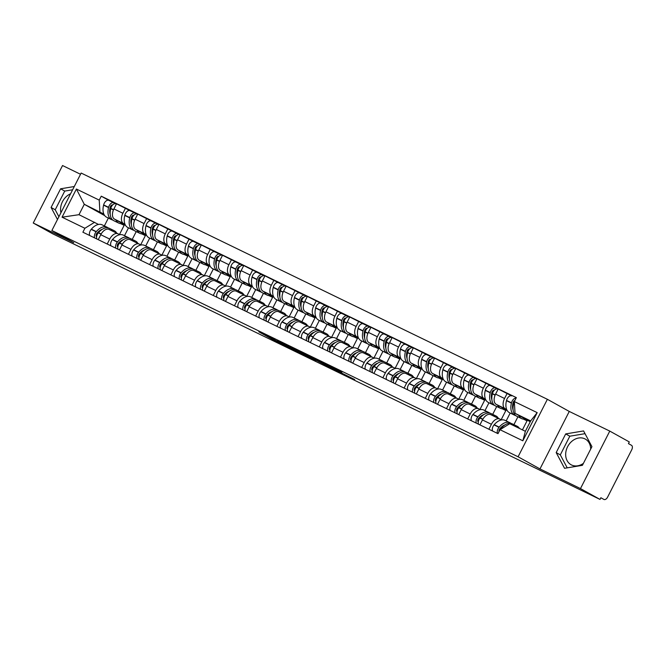 <?xml version="1.0" encoding="UTF-8"?>
<svg xmlns="http://www.w3.org/2000/svg" width="665" height="665" viewBox="0 0 665 665"><rect width="100%" height="100%" fill="white"/><g stroke="black" fill="none" stroke-linecap="round" stroke-linejoin="round"><path stroke-width="1" d="M274.978 339.624L258.826 331.802L276.166 341.428L293.115 349.699L271.702 338.294L274.978 339.624M60.947 212.709A14.68 11.779 119 0 1 70.598 193.781M583.413 463.355A14.68 11.779 119 0 1 571.518 464.976A14.68 11.779 119 0 1 571.06 464.735A14.68 11.779 119 0 1 567.727 446.473A14.68 11.779 119 0 1 584.843 438.834A14.68 11.779 119 0 1 585.3 439.066A14.68 11.779 119 0 1 590.703 449.066M341.835 372.491L318.618 360.779L338.568 371.777L354.686 379.524L335.177 369.856L322.932 363.007L341.877 372.417M518.085 456.78L539.98 468.925L580.479 488.584L600.013 499.415L52.784 233.856L33.25 223.024L73.757 242.675L51.862 230.531L518.085 456.78L547.378 399.299L81.155 173.05L51.862 230.531M295.85 349.773L277.122 340.646L297.08 351.635L313.506 359.582L295.85 349.773M298.552 351.02L316.598 359.84L334.254 369.649L315.202 359.815L310.048 357.338L315.817 360.688L298.552 351.02M580.479 488.584L609.772 431.095L629.306 441.934L628.45 443.605L631.492 445.301A3.766 2.244 115.9 0 1 631.75 449.74L607.586 497.162A3.766 2.244 115.9 0 1 603.978 499.465L603.911 499.432A3.766 2.244 115.9 0 0 603.978 499.465M80.531 174.272L62.543 165.535L33.25 223.024M609.772 431.095L569.265 411.444L547.378 399.299M600.013 499.415L600.869 497.744L603.911 499.432M109.21 229.516A8.653 5.162 115.9 0 0 109.06 229.442A8.653 5.162 115.9 0 0 100.764 234.72L98.245 239.666M136.234 231.578L132.227 239.442M125.028 224.338L123.474 223.482A8.653 5.162 -64.1 0 1 122.884 213.266L113.915 208.91A8.653 5.162 115.9 0 0 114.505 219.126L125.452 225.202M113.915 208.91L116.516 203.798L129.991 210.655M107.215 244.022L109.733 239.076A8.653 5.162 -64.1 0 1 118.029 233.797A8.653 5.162 -64.1 0 1 118.179 233.872L119.725 234.728M122.884 213.266L125.494 208.153M140.656 244.87L145.361 235.626L142.277 233.914M130.415 239.807A8.653 5.162 115.9 0 0 130.265 239.732A8.653 5.162 115.9 0 0 121.969 245.011L119.451 249.957M157.439 241.869L153.432 249.732M149.317 237.92A14.297 8.52 -64.1 0 1 149.068 237.804A14.297 8.52 -64.1 0 1 148.819 237.671A14.297 8.52 -64.1 0 1 145.992 225.751L146.051 225.501A4.755 2.835 -64.1 0 1 151.221 220.955L137.722 214.088L135.12 219.201A8.653 5.162 115.9 0 0 135.71 229.417L146.657 235.493M128.42 254.304L130.939 249.367A8.653 5.162 -64.1 0 1 139.234 244.08A8.653 5.162 -64.1 0 1 139.384 244.163L140.922 245.019M146.225 234.629L144.679 233.772A8.653 5.162 -64.1 0 1 144.089 223.556L146.699 218.444M161.861 255.152L166.566 245.917L163.482 244.196M151.62 250.098A8.653 5.162 115.9 0 0 151.47 250.023A8.653 5.162 115.9 0 0 143.175 255.302L140.656 260.248M178.644 252.16L174.637 260.023M172.401 231.229L158.927 224.379L156.325 229.492A8.653 5.162 115.9 0 0 156.915 239.708L167.863 245.784M149.625 264.595L152.144 259.658A8.653 5.162 -64.1 0 1 160.44 254.371A8.653 5.162 -64.1 0 1 160.589 254.454L162.127 255.31M167.43 244.919L165.884 244.063A8.653 5.162 -64.1 0 1 165.294 233.847L167.896 228.735M183.066 265.443L187.771 256.2L184.687 254.487M172.825 260.389A8.653 5.162 115.9 0 0 172.676 260.314A8.653 5.162 115.9 0 0 164.38 265.593L161.861 270.53M199.849 262.451L195.843 270.314M193.606 241.52L180.132 234.67L177.53 239.782A8.653 5.162 115.9 0 0 178.112 249.998L189.068 256.075M170.83 274.886L173.349 269.948A8.653 5.162 -64.1 0 1 181.645 264.662A8.653 5.162 -64.1 0 1 181.794 264.745L183.332 265.593M188.636 255.21L187.089 254.354A8.653 5.162 -64.1 0 1 186.499 244.138L189.101 239.026M204.271 275.734L208.976 266.49L205.884 264.778M194.022 270.68A8.653 5.162 115.9 0 0 193.872 270.597A8.653 5.162 115.9 0 0 185.585 275.884L183.066 280.821M221.054 272.733L217.048 280.597M214.812 251.811L201.337 244.961L198.735 250.073A8.653 5.162 115.9 0 0 199.317 260.289L210.273 266.366M192.035 285.177L194.554 280.239A8.653 5.162 -64.1 0 1 202.85 274.953A8.653 5.162 -64.1 0 1 203 275.027L204.537 275.884M209.841 265.501L208.295 264.637A8.653 5.162 -64.1 0 1 207.704 254.429L210.306 249.317M225.468 286.025L230.181 276.781L227.089 275.069M215.227 280.971A8.653 5.162 115.9 0 0 215.078 280.888A8.653 5.162 115.9 0 0 206.79 286.174L204.271 291.112M242.26 283.024L238.253 290.888M234.138 279.076A14.297 8.52 -64.1 0 1 233.881 278.959A14.297 8.52 -64.1 0 1 233.631 278.834A14.297 8.52 -64.1 0 1 230.805 266.914L230.871 266.657A4.755 2.835 -64.1 0 1 236.042 262.11L222.542 255.252L219.94 260.364A8.653 5.162 115.9 0 0 220.522 270.58L231.478 276.648M213.241 295.468L215.759 290.522A8.653 5.162 -64.1 0 1 224.055 285.243A8.653 5.162 -64.1 0 1 224.205 285.318L225.743 286.174M231.046 275.792L229.492 274.928A8.653 5.162 -64.1 0 1 228.91 264.72L231.511 259.608M246.673 296.316L251.387 287.072L248.294 285.36M236.432 291.262A8.653 5.162 115.9 0 0 236.283 291.179A8.653 5.162 115.9 0 0 227.987 296.465L225.468 301.403M263.465 293.315L259.458 301.178M255.335 289.366A14.297 8.52 -64.1 0 1 255.086 289.25A14.297 8.52 -64.1 0 1 254.836 289.125A14.297 8.52 -64.1 0 1 252.01 277.197L252.068 276.948A4.755 2.835 -64.1 0 1 257.239 272.401L243.747 265.543L241.137 270.655A8.653 5.162 115.9 0 0 241.728 280.863L252.675 286.939M234.446 305.759L236.964 300.813A8.653 5.162 -64.1 0 1 245.252 295.534A8.653 5.162 -64.1 0 1 245.402 295.609L246.948 296.465M252.251 286.083L250.697 285.219A8.653 5.162 -64.1 0 1 250.115 275.002L252.717 269.899M267.879 306.607L272.592 297.363L269.5 295.651M257.638 301.544A8.653 5.162 115.9 0 0 257.488 301.469A8.653 5.162 115.9 0 0 249.192 306.748L246.673 311.694M284.67 303.606L280.663 311.469M278.427 282.683L264.953 275.834L262.343 280.946A8.653 5.162 115.9 0 0 262.933 291.154L273.88 297.23M255.651 316.05L258.17 311.104A8.653 5.162 -64.1 0 1 266.457 305.825A8.653 5.162 -64.1 0 1 266.607 305.9L268.153 306.756M273.456 296.374L271.902 295.509A8.653 5.162 -64.1 0 1 271.32 285.293L273.922 280.181M289.084 316.897L293.797 307.654L290.705 305.942M278.843 311.835A8.653 5.162 115.9 0 0 278.693 311.76A8.653 5.162 115.9 0 0 270.397 317.039L267.879 321.985M305.867 313.897L301.86 321.76M299.624 292.974L286.158 286.125L283.548 291.237A8.653 5.162 115.9 0 0 284.138 301.445L295.085 307.521M276.848 326.34L279.366 321.394A8.653 5.162 -64.1 0 1 287.662 316.116A8.653 5.162 -64.1 0 1 287.812 316.191L289.358 317.047M294.662 306.656L293.107 305.8A8.653 5.162 -64.1 0 1 292.517 295.584L295.127 290.472M310.289 327.188L314.994 317.945L311.91 316.232M300.048 322.126A8.653 5.162 115.9 0 0 299.898 322.051A8.653 5.162 115.9 0 0 291.603 327.33L289.084 332.276M327.072 324.188L323.065 332.051M320.829 303.265L307.355 296.407L304.753 301.519A8.653 5.162 115.9 0 0 305.343 311.735L316.291 317.812M298.053 336.631L300.572 331.685A8.653 5.162 -64.1 0 1 308.868 326.407A8.653 5.162 -64.1 0 1 309.017 326.482L310.563 327.338M315.867 316.947L314.312 316.091A8.653 5.162 -64.1 0 1 313.722 305.875L316.332 300.763M331.494 337.479L336.199 328.236L333.115 326.523M321.253 332.417A8.653 5.162 115.9 0 0 321.104 332.342A8.653 5.162 115.9 0 0 312.808 337.621L310.289 342.566M348.277 334.478L344.271 342.342M342.034 313.556L328.56 306.698L325.958 311.81A8.653 5.162 115.9 0 0 326.548 322.026L337.496 328.103M319.258 346.914L321.777 341.976A8.653 5.162 -64.1 0 1 330.073 336.69A8.653 5.162 -64.1 0 1 330.222 336.773L331.76 337.629M337.064 327.238L335.517 326.382A8.653 5.162 -64.1 0 1 334.927 316.166L337.529 311.054M352.699 347.762L357.404 338.527L354.32 336.806M342.458 342.708A8.653 5.162 115.9 0 0 342.309 342.633A8.653 5.162 115.9 0 0 334.013 347.911L331.494 352.857M369.482 344.769L365.476 352.633M361.361 340.812A14.297 8.52 -64.1 0 1 361.103 340.704A14.297 8.52 -64.1 0 1 360.862 340.571A14.297 8.52 -64.1 0 1 358.028 328.651L358.094 328.402A4.755 2.835 -64.1 0 1 363.265 323.855L349.765 316.989L347.163 322.101A8.653 5.162 115.9 0 0 347.753 332.317L358.701 338.394M340.463 357.205L342.982 352.267A8.653 5.162 -64.1 0 1 351.278 346.98A8.653 5.162 -64.1 0 1 351.428 347.063L352.965 347.92M358.269 337.529L356.723 336.673A8.653 5.162 -64.1 0 1 356.132 326.457L358.734 321.345M373.905 358.053L378.609 348.809L375.517 347.097M363.655 352.999A8.653 5.162 115.9 0 0 363.514 352.916A8.653 5.162 115.9 0 0 355.218 358.202L352.699 363.14M390.688 355.06L386.681 362.924M384.445 334.129L370.97 327.28L368.368 332.392A8.653 5.162 115.9 0 0 368.95 342.608L379.906 348.684M361.669 367.496L364.187 362.558A8.653 5.162 -64.1 0 1 372.483 357.271A8.653 5.162 -64.1 0 1 372.633 357.354L374.171 358.202M379.474 347.82L377.928 346.964A8.653 5.162 -64.1 0 1 377.338 336.748L379.939 331.635M395.101 368.344L399.815 359.1L396.722 357.388M384.86 363.29A8.653 5.162 115.9 0 0 384.711 363.206A8.653 5.162 115.9 0 0 376.423 368.493L373.905 373.431M411.893 365.343L407.886 373.206M405.65 344.42L392.175 337.571L389.574 342.683A8.653 5.162 115.9 0 0 390.156 352.899L401.111 358.975M382.874 377.787L385.392 372.849A8.653 5.162 -64.1 0 1 393.688 367.562A8.653 5.162 -64.1 0 1 393.838 367.637L395.376 368.493M400.679 358.111L399.125 357.246A8.653 5.162 -64.1 0 1 398.543 347.039L401.145 341.926M416.307 378.634L421.02 369.391L417.928 367.679M406.066 373.58A8.653 5.162 115.9 0 0 405.916 373.497A8.653 5.162 115.9 0 0 397.62 378.784L395.11 383.722M433.098 375.634L429.091 383.497M426.855 354.711L413.381 347.862L410.771 352.974A8.653 5.162 115.9 0 0 411.361 363.19L422.317 369.258M404.079 388.077L406.598 383.131A8.653 5.162 -64.1 0 1 414.894 377.853A8.653 5.162 -64.1 0 1 415.035 377.928L416.581 378.784M421.884 368.402L420.33 367.537A8.653 5.162 -64.1 0 1 419.748 357.329L422.35 352.217M437.512 388.925L442.225 379.682L439.133 377.969M427.271 383.863A8.653 5.162 115.9 0 0 427.121 383.788A8.653 5.162 115.9 0 0 418.825 389.075L416.307 394.013M454.303 385.924L450.296 393.788M448.06 365.002L434.586 358.152L431.976 363.265A8.653 5.162 115.9 0 0 432.566 373.472L443.513 379.549M425.284 398.368L427.803 393.422A8.653 5.162 -64.1 0 1 436.09 388.144A8.653 5.162 -64.1 0 1 436.24 388.219L437.786 389.075M443.089 378.693L441.535 377.828A8.653 5.162 -64.1 0 1 440.953 367.612L443.555 362.508M458.717 399.216L463.43 389.973L460.338 388.26M448.476 394.154A8.653 5.162 115.9 0 0 448.326 394.079A8.653 5.162 115.9 0 0 440.031 399.357L437.512 404.303M475.5 396.215L471.493 404.079M469.257 375.293L455.791 368.443L453.181 373.555A8.653 5.162 115.9 0 0 453.771 383.763L464.719 389.84M446.489 408.659L449 403.713A8.653 5.162 -64.1 0 1 457.296 398.435A8.653 5.162 -64.1 0 1 457.445 398.51L458.991 399.366M464.295 388.983L462.74 388.119A8.653 5.162 -64.1 0 1 462.15 377.903L464.76 372.791M479.922 409.507L484.635 400.264L481.543 398.551M469.681 404.445A8.653 5.162 115.9 0 0 469.532 404.37A8.653 5.162 115.9 0 0 461.236 409.648L458.717 414.594M496.705 406.506L492.699 414.37M488.584 402.558A14.297 8.52 -64.1 0 1 488.334 402.441A14.297 8.52 -64.1 0 1 488.085 402.317A14.297 8.52 -64.1 0 1 485.259 390.388L485.317 390.139A4.755 2.835 -64.1 0 1 490.487 385.592L476.988 378.734L474.386 383.838A8.653 5.162 115.9 0 0 474.976 394.054L485.924 400.131M467.686 418.95L470.205 414.004A8.653 5.162 -64.1 0 1 478.501 408.726A8.653 5.162 -64.1 0 1 478.65 408.8L480.196 409.657M485.5 399.266L483.945 398.41A8.653 5.162 -64.1 0 1 483.355 388.194L485.965 383.082M501.127 419.798L505.832 410.554L502.748 408.842M490.886 414.736A8.653 5.162 115.9 0 0 490.737 414.661A8.653 5.162 115.9 0 0 482.441 419.939L479.922 424.885M517.91 416.797L513.904 424.661M509.789 412.849A14.297 8.52 -64.1 0 1 509.54 412.732A14.297 8.52 -64.1 0 1 509.29 412.599A14.297 8.52 -64.1 0 1 506.464 400.679L506.522 400.43A4.755 2.835 -64.1 0 1 511.693 395.883L498.193 389.017L495.591 394.129A8.653 5.162 115.9 0 0 496.181 404.345L507.129 410.421M488.891 429.233L491.41 424.295A8.653 5.162 -64.1 0 1 499.706 419.017A8.653 5.162 -64.1 0 1 499.856 419.091L501.393 419.947M506.697 409.557L505.151 408.701A8.653 5.162 -64.1 0 1 504.56 398.485L507.171 393.372M522.432 429.881L527.037 420.845L523.954 419.133M527.037 420.845L523.455 419.108M505.832 410.554L502.25 408.817M484.635 400.264L481.044 398.526M463.43 389.973L459.848 388.235M442.225 379.682L438.642 377.944M421.02 369.391L417.437 367.654M399.815 359.1L396.232 357.363M378.609 348.809L375.027 347.072M357.404 338.527L353.822 336.781M336.199 328.236L332.616 326.498M314.994 317.945L311.411 316.207M293.797 307.654L290.214 305.917M272.592 297.363L269.009 295.626M251.387 287.072L247.804 285.335M230.181 276.781L226.599 275.044M208.976 266.49L205.394 264.753M187.771 256.2L184.188 254.462M166.566 245.917L162.983 244.171M145.361 235.626L141.778 233.889M103.823 214.055L84.28 204.296L78.985 214.687L98.52 224.438M119.451 234.579L124.156 225.335L121.072 223.623M104.746 215.651L84.28 204.296L76.4 189.035L99.235 200.115L99.916 211.886M124.156 225.335L120.573 223.598M108.37 218.054L104.363 225.917M94.621 222.276L84.887 228.27L62.053 217.189L76.4 189.035M514.353 401.56L537.187 412.641L522.84 440.795L500.005 429.715L509.731 423.721L525.367 431.302L530.662 420.912L515.026 413.331L514.353 401.56L516.356 397.62L101.246 196.175L99.235 200.115M84.887 228.27L82.884 232.21L498.002 433.655L500.005 429.715M74.289 186.524L60.606 188.802L51.089 207.472L57.489 219.5M539.98 468.925L569.265 411.444M591.933 446.639L583.571 430.937L565.699 433.913L556.181 452.591L564.543 468.293L582.415 465.317L591.933 446.639M515.026 413.331L530.229 421.76M108.786 200.364L101.246 196.175M62.053 217.189L78.985 214.687M525.367 431.302L522.84 440.795M530.662 420.912L537.187 412.641M72.635 189.774L64.729 191.088L55.212 209.766L58.911 216.707M55.212 209.766L51.089 207.472M64.729 191.088L60.606 188.802M585.025 433.671L569.822 436.198L560.304 454.877L567.212 467.844M560.304 454.877L556.181 452.591M569.822 436.198L565.699 433.913M280.622 342.409L301.312 353.514L280.663 342.334M310.198 356.947L302.226 352.965L313.855 359.067L310.314 356.723M122.385 223.498A14.297 8.52 -64.1 0 1 118.752 223.091A14.297 8.52 -64.1 0 1 118.503 222.966A14.297 8.52 -64.1 0 1 115.91 219.907M114.047 220.797A14.297 8.52 -64.1 0 1 113.79 220.689A14.297 8.52 -64.1 0 1 113.549 220.556A14.297 8.52 -64.1 0 1 110.714 208.635L110.781 208.378A4.755 2.835 -64.1 0 1 115.951 203.839A4.755 2.835 -64.1 0 1 116.034 203.881L115.951 203.839M110.215 214.512A11.854 7.066 -64.1 0 1 110.132 207.438L110.199 207.189A2.303 1.372 -64.1 0 1 112.651 204.961M115.394 203.673L113.856 202.825A4.755 2.835 115.9 0 0 113.773 202.783A4.755 2.835 115.9 0 0 108.603 207.33L108.545 207.58A14.297 8.52 115.9 0 0 111.371 219.5A14.297 8.52 115.9 0 0 111.62 219.633A14.297 8.52 115.9 0 0 112.767 220.032M106.907 217.339A14.297 8.52 -64.1 0 1 106.658 217.222A14.297 8.52 -64.1 0 1 106.408 217.098A14.297 8.52 -64.1 0 1 103.582 205.169L103.64 204.92A4.755 2.835 -64.1 0 1 108.811 200.373A4.755 2.835 -64.1 0 1 108.894 200.414L113.69 202.742M108.137 227.912A14.297 8.52 115.9 0 0 107.107 227.247A14.297 8.52 115.9 0 0 96.3 231.603L96.134 231.794A4.755 2.835 115.9 0 0 94.671 237.929M89.717 235.526A4.755 2.835 -64.1 0 1 91.172 229.392L91.338 229.192A14.297 8.52 -64.1 0 1 102.152 224.845L107.107 227.247M96.849 238.984A4.755 2.835 -64.1 0 1 98.312 232.85L98.478 232.659A14.297 8.52 -64.1 0 1 109.284 228.303L114.247 230.713A14.297 8.52 -64.1 0 1 116.732 233.166M96.591 236.674A2.303 1.372 -64.1 0 1 96.915 233.249L97.082 233.058A11.854 7.066 -64.1 0 1 102.227 229.317M124.505 235.693L128.511 227.829M110.781 230.281A14.297 8.52 -64.1 0 1 114.247 230.713M112.443 205.177L112.011 204.945M143.59 233.789A14.297 8.52 -64.1 0 1 139.958 233.382A14.297 8.52 -64.1 0 1 139.708 233.257A14.297 8.52 -64.1 0 1 137.115 230.198M135.253 231.088A14.297 8.52 -64.1 0 1 134.995 230.979A14.297 8.52 -64.1 0 1 134.746 230.846A14.297 8.52 -64.1 0 1 131.919 218.926L131.986 218.669A4.755 2.835 -64.1 0 1 137.156 214.13A4.755 2.835 -64.1 0 1 137.231 214.172L137.156 214.13M131.421 224.803A11.854 7.066 -64.1 0 1 131.338 217.729L131.404 217.48A2.303 1.372 -64.1 0 1 133.856 215.252M136.591 213.964L135.061 213.116A4.755 2.835 115.9 0 0 134.978 213.074A4.755 2.835 115.9 0 0 129.808 217.613L129.742 217.871A14.297 8.52 115.9 0 0 132.576 229.791A14.297 8.52 115.9 0 0 132.817 229.924A14.297 8.52 115.9 0 0 133.973 230.314M128.112 227.629A14.297 8.52 -64.1 0 1 127.863 227.513A14.297 8.52 -64.1 0 1 127.614 227.388A14.297 8.52 -64.1 0 1 124.787 215.46L124.845 215.211A4.755 2.835 -64.1 0 1 130.016 210.664A4.755 2.835 -64.1 0 1 130.099 210.705L134.895 213.033M129.343 238.195A14.297 8.52 115.9 0 0 128.312 237.538A14.297 8.52 115.9 0 0 117.506 241.894L117.339 242.085A4.755 2.835 115.9 0 0 115.876 248.22M110.914 245.817A4.755 2.835 -64.1 0 1 112.377 239.674L112.543 239.483A14.297 8.52 -64.1 0 1 123.349 235.136L128.312 237.538M118.054 249.275A4.755 2.835 -64.1 0 1 119.517 243.141L119.683 242.949A14.297 8.52 -64.1 0 1 130.49 238.594L135.452 241.004A14.297 8.52 -64.1 0 1 137.938 243.457M117.796 246.964A2.303 1.372 -64.1 0 1 118.121 243.54L118.287 243.348A11.854 7.066 -64.1 0 1 123.432 239.608M145.71 245.984L149.716 238.12M131.986 240.564A14.297 8.52 -64.1 0 1 135.452 241.004M133.648 215.468L133.216 215.236M164.795 244.08A14.297 8.52 -64.1 0 1 161.163 243.673A14.297 8.52 -64.1 0 1 160.913 243.548A14.297 8.52 -64.1 0 1 158.32 240.489M156.45 241.378A14.297 8.52 -64.1 0 1 156.2 241.262A14.297 8.52 -64.1 0 1 155.951 241.137A14.297 8.52 -64.1 0 1 153.125 229.217L153.191 228.96A4.755 2.835 -64.1 0 1 158.353 224.421A4.755 2.835 -64.1 0 1 158.436 224.462L158.353 224.421M152.626 235.094A11.854 7.066 -64.1 0 1 152.543 228.02L152.609 227.771A2.303 1.372 -64.1 0 1 155.061 225.535M157.796 224.255L156.267 223.407A4.755 2.835 115.9 0 0 156.184 223.365A4.755 2.835 115.9 0 0 151.013 227.904L150.947 228.162A14.297 8.52 115.9 0 0 153.781 240.082A14.297 8.52 115.9 0 0 154.022 240.206A14.297 8.52 115.9 0 0 155.178 240.605M150.539 248.486A14.297 8.52 115.9 0 0 149.517 247.829A14.297 8.52 115.9 0 0 138.711 252.176L138.544 252.376A4.755 2.835 115.9 0 0 137.081 258.51M132.119 256.1A4.755 2.835 -64.1 0 1 133.582 249.965L133.748 249.774A14.297 8.52 -64.1 0 1 144.554 245.427L149.517 247.829M139.259 259.566A4.755 2.835 -64.1 0 1 140.722 253.431L140.889 253.232A14.297 8.52 -64.1 0 1 151.695 248.885L156.657 251.295A14.297 8.52 -64.1 0 1 159.143 253.739M139.002 257.247A2.303 1.372 -64.1 0 1 139.326 253.831L139.492 253.639A11.854 7.066 -64.1 0 1 144.629 249.899M156.184 223.365L151.221 220.955A4.755 2.835 -64.1 0 1 151.304 220.996L156.1 223.324M166.915 256.274L170.922 248.411M153.191 250.855A14.297 8.52 -64.1 0 1 156.657 251.295M154.854 225.759L154.421 225.518M186 254.371A14.297 8.52 -64.1 0 1 182.368 253.964A14.297 8.52 -64.1 0 1 182.119 253.839A14.297 8.52 -64.1 0 1 179.525 250.78M177.655 251.669A14.297 8.52 -64.1 0 1 177.405 251.553A14.297 8.52 -64.1 0 1 177.156 251.428A14.297 8.52 -64.1 0 1 174.33 239.508L174.388 239.25A4.755 2.835 -64.1 0 1 179.558 234.703A4.755 2.835 -64.1 0 1 179.641 234.753L179.558 234.703M173.831 245.385A11.854 7.066 -64.1 0 1 173.748 238.311L173.814 238.053A2.303 1.372 -64.1 0 1 176.267 235.826M179.001 234.546L177.472 233.698A4.755 2.835 115.9 0 0 177.389 233.648A4.755 2.835 115.9 0 0 172.218 238.195L172.152 238.452A14.297 8.52 115.9 0 0 174.986 250.373A14.297 8.52 115.9 0 0 175.228 250.497A14.297 8.52 115.9 0 0 176.383 250.896M170.523 248.203A14.297 8.52 -64.1 0 1 170.265 248.095A14.297 8.52 -64.1 0 1 170.024 247.962A14.297 8.52 -64.1 0 1 167.189 236.042L167.256 235.792A4.755 2.835 -64.1 0 1 172.426 231.245A4.755 2.835 -64.1 0 1 172.509 231.287L177.306 233.615M171.745 258.776A14.297 8.52 115.9 0 0 170.722 258.12A14.297 8.52 115.9 0 0 159.916 262.467L159.75 262.667A4.755 2.835 115.9 0 0 158.287 268.801M153.324 266.391A4.755 2.835 -64.1 0 1 154.787 260.256L154.953 260.065A14.297 8.52 -64.1 0 1 165.76 255.709L170.722 258.12M160.465 269.857A4.755 2.835 -64.1 0 1 161.928 263.722L162.085 263.523A14.297 8.52 -64.1 0 1 172.9 259.175L177.863 261.586A14.297 8.52 -64.1 0 1 180.34 264.03M160.207 267.538A2.303 1.372 -64.1 0 1 160.531 264.121L160.697 263.93A11.854 7.066 -64.1 0 1 165.834 260.19M188.12 266.565L192.127 258.702M174.396 261.146A14.297 8.52 -64.1 0 1 177.863 261.586M176.059 236.05L175.627 235.809M207.197 264.662A14.297 8.52 -64.1 0 1 203.573 264.254A14.297 8.52 -64.1 0 1 203.324 264.121A14.297 8.52 -64.1 0 1 200.73 261.071M198.86 261.96A14.297 8.52 -64.1 0 1 198.611 261.844A14.297 8.52 -64.1 0 1 198.361 261.719A14.297 8.52 -64.1 0 1 195.535 249.791L195.593 249.541A4.755 2.835 -64.1 0 1 200.764 244.994A4.755 2.835 -64.1 0 1 200.847 245.036L200.764 244.994M195.036 255.668A11.854 7.066 -64.1 0 1 194.953 248.602L195.011 248.344A2.303 1.372 -64.1 0 1 197.472 246.117M200.207 244.836L198.669 243.98A4.755 2.835 115.9 0 0 198.594 243.939A4.755 2.835 115.9 0 0 193.424 248.486L193.357 248.735A14.297 8.52 115.9 0 0 196.183 260.663A14.297 8.52 115.9 0 0 196.433 260.788A14.297 8.52 115.9 0 0 197.588 261.187M191.728 258.494A14.297 8.52 -64.1 0 1 191.47 258.386A14.297 8.52 -64.1 0 1 191.229 258.253A14.297 8.52 -64.1 0 1 188.394 246.333L188.461 246.075A4.755 2.835 -64.1 0 1 193.631 241.536A4.755 2.835 -64.1 0 1 193.715 241.578L198.511 243.905M192.95 269.067A14.297 8.52 115.9 0 0 191.927 268.411A14.297 8.52 115.9 0 0 181.121 272.758L180.955 272.958A4.755 2.835 115.9 0 0 179.492 279.092M174.529 276.682A4.755 2.835 -64.1 0 1 175.992 270.547L176.159 270.356A14.297 8.52 -64.1 0 1 186.965 266L191.927 268.411M181.67 280.148A4.755 2.835 -64.1 0 1 183.124 274.013L183.291 273.814A14.297 8.52 -64.1 0 1 194.105 269.466L199.059 271.877A14.297 8.52 -64.1 0 1 201.545 274.321M181.412 277.829A2.303 1.372 -64.1 0 1 181.736 274.412L181.902 274.213A11.854 7.066 -64.1 0 1 187.04 270.48M209.325 276.856L213.332 268.993M195.601 271.436A14.297 8.52 -64.1 0 1 199.059 271.877M197.264 246.341L196.832 246.1M228.403 274.953A14.297 8.52 -64.1 0 1 224.77 274.545A14.297 8.52 -64.1 0 1 224.529 274.412A14.297 8.52 -64.1 0 1 221.935 271.362M220.065 272.251A14.297 8.52 -64.1 0 1 219.816 272.135A14.297 8.52 -64.1 0 1 219.566 272.01A14.297 8.52 -64.1 0 1 216.74 260.082L216.798 259.832A4.755 2.835 -64.1 0 1 221.969 255.285A4.755 2.835 -64.1 0 1 222.052 255.327L221.969 255.285M216.241 265.958A11.854 7.066 -64.1 0 1 216.158 258.893L216.216 258.635A2.303 1.372 -64.1 0 1 218.669 256.407M221.412 255.127L219.874 254.271A4.755 2.835 115.9 0 0 219.799 254.23A4.755 2.835 115.9 0 0 214.629 258.776L214.562 259.026A14.297 8.52 115.9 0 0 217.388 270.954A14.297 8.52 115.9 0 0 217.638 271.079A14.297 8.52 115.9 0 0 218.785 271.478M212.933 268.785A14.297 8.52 -64.1 0 1 212.675 268.668A14.297 8.52 -64.1 0 1 212.426 268.544A14.297 8.52 -64.1 0 1 209.6 256.624L209.666 256.366A4.755 2.835 -64.1 0 1 214.837 251.827A4.755 2.835 -64.1 0 1 214.92 251.869L219.708 254.196M214.155 279.358A14.297 8.52 115.9 0 0 213.132 278.702A14.297 8.52 115.9 0 0 202.326 283.049L202.16 283.248A4.755 2.835 115.9 0 0 200.697 289.383M195.734 286.972A4.755 2.835 -64.1 0 1 197.197 280.838L197.364 280.638A14.297 8.52 -64.1 0 1 208.17 276.291L213.132 278.702M202.867 290.439A4.755 2.835 -64.1 0 1 204.33 284.304L204.496 284.105A14.297 8.52 -64.1 0 1 215.302 279.757L220.265 282.16A14.297 8.52 -64.1 0 1 222.75 284.612M202.617 288.12A2.303 1.372 -64.1 0 1 202.941 284.703L203.108 284.504A11.854 7.066 -64.1 0 1 208.245 280.771M230.531 287.139L234.537 279.275M216.807 281.727A14.297 8.52 -64.1 0 1 220.265 282.16M218.469 256.632L218.037 256.391M249.608 285.235A14.297 8.52 -64.1 0 1 245.975 284.836A14.297 8.52 -64.1 0 1 245.734 284.703A14.297 8.52 -64.1 0 1 243.141 281.652M241.27 282.542A14.297 8.52 -64.1 0 1 241.021 282.425A14.297 8.52 -64.1 0 1 240.772 282.301A14.297 8.52 -64.1 0 1 237.945 270.372L238.004 270.123A4.755 2.835 -64.1 0 1 243.174 265.576A4.755 2.835 -64.1 0 1 243.257 265.618L243.174 265.576M237.447 276.249A11.854 7.066 -64.1 0 1 237.363 269.175L237.422 268.926A2.303 1.372 -64.1 0 1 239.874 266.698M242.617 265.418L241.079 264.562A4.755 2.835 115.9 0 0 240.996 264.52A4.755 2.835 115.9 0 0 235.826 269.067L235.767 269.317A14.297 8.52 115.9 0 0 238.594 281.245A14.297 8.52 115.9 0 0 238.843 281.37A14.297 8.52 115.9 0 0 239.99 281.769M235.36 289.649A14.297 8.52 115.9 0 0 234.338 288.992A14.297 8.52 115.9 0 0 223.523 293.34L223.365 293.531A4.755 2.835 115.9 0 0 221.902 299.674M216.94 297.263A4.755 2.835 -64.1 0 1 218.403 291.129L218.569 290.929A14.297 8.52 -64.1 0 1 229.375 286.582L234.338 288.992M224.072 300.73A4.755 2.835 -64.1 0 1 225.535 294.587L225.701 294.396A14.297 8.52 -64.1 0 1 236.507 290.048L241.47 292.45A14.297 8.52 -64.1 0 1 243.955 294.903M223.822 298.41A2.303 1.372 -64.1 0 1 224.138 294.994L224.304 294.795A11.854 7.066 -64.1 0 1 229.45 291.062M240.996 264.52L236.042 262.11A4.755 2.835 -64.1 0 1 236.117 262.16L240.913 264.487M251.727 297.43L255.734 289.566M238.012 292.018A14.297 8.52 -64.1 0 1 241.47 292.45M239.674 266.923L239.242 266.682M270.813 295.526A14.297 8.52 -64.1 0 1 267.18 295.119A14.297 8.52 -64.1 0 1 266.939 294.994A14.297 8.52 -64.1 0 1 264.346 291.935M262.476 292.833A14.297 8.52 -64.1 0 1 262.218 292.716A14.297 8.52 -64.1 0 1 261.977 292.583A14.297 8.52 -64.1 0 1 259.142 280.663L259.209 280.414A4.755 2.835 -64.1 0 1 264.379 275.867A4.755 2.835 -64.1 0 1 264.462 275.909L264.379 275.867M258.652 286.54A11.854 7.066 -64.1 0 1 258.569 279.466L258.627 279.217A2.303 1.372 -64.1 0 1 261.079 276.989M263.822 275.701L262.284 274.853A4.755 2.835 115.9 0 0 262.201 274.811A4.755 2.835 115.9 0 0 257.031 279.358L256.973 279.608A14.297 8.52 115.9 0 0 259.799 291.528A14.297 8.52 115.9 0 0 260.048 291.661A14.297 8.52 115.9 0 0 261.195 292.06M256.565 299.94A14.297 8.52 115.9 0 0 255.543 299.283A14.297 8.52 115.9 0 0 244.728 303.631L244.562 303.822A4.755 2.835 115.9 0 0 243.107 309.957M238.145 307.554A4.755 2.835 -64.1 0 1 239.608 301.42L239.774 301.22A14.297 8.52 -64.1 0 1 250.58 296.873L255.543 299.283M245.277 311.012A4.755 2.835 -64.1 0 1 246.74 304.878L246.906 304.686A14.297 8.52 -64.1 0 1 257.712 300.339L262.675 302.741A14.297 8.52 -64.1 0 1 265.16 305.193M245.028 308.701A2.303 1.372 -64.1 0 1 245.343 305.285L245.51 305.085A11.854 7.066 -64.1 0 1 250.655 301.353M262.201 274.811L257.239 272.401A4.755 2.835 -64.1 0 1 257.322 272.442L262.118 274.77M272.933 307.72L276.939 299.857M259.217 302.309A14.297 8.52 -64.1 0 1 262.675 302.741M260.871 277.214L260.447 276.973M292.018 305.817A14.297 8.52 -64.1 0 1 288.386 305.41A14.297 8.52 -64.1 0 1 288.136 305.285A14.297 8.52 -64.1 0 1 285.543 302.226M283.681 303.124A14.297 8.52 -64.1 0 1 283.423 303.007A14.297 8.52 -64.1 0 1 283.182 302.874A14.297 8.52 -64.1 0 1 280.347 290.954L280.414 290.705A4.755 2.835 -64.1 0 1 285.584 286.158A4.755 2.835 -64.1 0 1 285.667 286.199L285.584 286.158M279.857 296.831A11.854 7.066 -64.1 0 1 279.766 289.757L279.832 289.508A2.303 1.372 -64.1 0 1 282.284 287.28M285.027 285.992L283.49 285.144A4.755 2.835 115.9 0 0 283.406 285.102A4.755 2.835 115.9 0 0 278.236 289.649L278.178 289.898A14.297 8.52 115.9 0 0 281.004 301.819A14.297 8.52 115.9 0 0 281.253 301.952A14.297 8.52 115.9 0 0 282.401 302.351M276.54 299.657A14.297 8.52 -64.1 0 1 276.291 299.541A14.297 8.52 -64.1 0 1 276.041 299.416A14.297 8.52 -64.1 0 1 273.215 287.488L273.273 287.238A4.755 2.835 -64.1 0 1 278.444 282.692A4.755 2.835 -64.1 0 1 278.527 282.733L283.323 285.061M277.771 310.231A14.297 8.52 115.9 0 0 276.74 309.574A14.297 8.52 115.9 0 0 265.934 313.922L265.767 314.113A4.755 2.835 115.9 0 0 264.313 320.247M259.35 317.845A4.755 2.835 -64.1 0 1 260.805 311.71L260.971 311.511A14.297 8.52 -64.1 0 1 271.786 307.163L276.74 309.574M266.482 321.303A4.755 2.835 -64.1 0 1 267.945 315.168L268.111 314.977A14.297 8.52 -64.1 0 1 278.918 310.622L283.88 313.032A14.297 8.52 -64.1 0 1 286.366 315.484M266.224 318.992A2.303 1.372 -64.1 0 1 266.549 315.567L266.715 315.376A11.854 7.066 -64.1 0 1 271.86 311.644M294.138 318.011L298.144 310.148M280.414 312.6A14.297 8.52 -64.1 0 1 283.88 313.032M282.076 287.504L281.644 287.263M313.223 316.108A14.297 8.52 -64.1 0 1 309.591 315.7A14.297 8.52 -64.1 0 1 309.341 315.576A14.297 8.52 -64.1 0 1 306.748 312.517M304.886 313.406A14.297 8.52 -64.1 0 1 304.628 313.298A14.297 8.52 -64.1 0 1 304.379 313.165A14.297 8.52 -64.1 0 1 301.553 301.245L301.619 300.987A4.755 2.835 -64.1 0 1 306.789 296.449A4.755 2.835 -64.1 0 1 306.873 296.49L306.789 296.449M301.054 307.122A11.854 7.066 -64.1 0 1 300.971 300.048L301.037 299.799A2.303 1.372 -64.1 0 1 303.489 297.571M306.224 296.282L304.695 295.435A4.755 2.835 115.9 0 0 304.612 295.393A4.755 2.835 115.9 0 0 299.441 299.932L299.383 300.189A14.297 8.52 115.9 0 0 302.209 312.109A14.297 8.52 115.9 0 0 302.459 312.242A14.297 8.52 115.9 0 0 303.606 312.633M297.745 309.948A14.297 8.52 -64.1 0 1 297.496 309.832A14.297 8.52 -64.1 0 1 297.247 309.707A14.297 8.52 -64.1 0 1 294.42 297.779L294.479 297.529A4.755 2.835 -64.1 0 1 299.649 292.982A4.755 2.835 -64.1 0 1 299.732 293.024L304.528 295.351M298.976 320.522A14.297 8.52 115.9 0 0 297.945 319.857A14.297 8.52 115.9 0 0 287.139 324.212L286.972 324.404A4.755 2.835 115.9 0 0 285.509 330.538M280.555 328.136A4.755 2.835 -64.1 0 1 282.01 322.001L282.176 321.802A14.297 8.52 -64.1 0 1 292.991 317.454L297.945 319.857M287.687 331.594A4.755 2.835 -64.1 0 1 289.15 325.459L289.317 325.268A14.297 8.52 -64.1 0 1 300.123 320.912L305.085 323.323A14.297 8.52 -64.1 0 1 307.571 325.775M287.43 329.283A2.303 1.372 -64.1 0 1 287.754 325.858L287.92 325.667A11.854 7.066 -64.1 0 1 293.066 321.926M315.343 328.302L319.35 320.439M301.619 322.891A14.297 8.52 -64.1 0 1 305.085 323.323M303.282 297.787L302.849 297.554M334.428 326.399A14.297 8.52 -64.1 0 1 330.796 325.991A14.297 8.52 -64.1 0 1 330.547 325.867A14.297 8.52 -64.1 0 1 327.953 322.808M326.091 323.697A14.297 8.52 -64.1 0 1 325.833 323.589A14.297 8.52 -64.1 0 1 325.584 323.456A14.297 8.52 -64.1 0 1 322.758 311.536L322.824 311.278A4.755 2.835 -64.1 0 1 327.995 306.74A4.755 2.835 -64.1 0 1 328.069 306.781L327.995 306.74M322.259 317.413A11.854 7.066 -64.1 0 1 322.176 310.339L322.242 310.09A2.303 1.372 -64.1 0 1 324.695 307.853M327.429 306.573L325.9 305.725A4.755 2.835 115.9 0 0 325.817 305.684A4.755 2.835 115.9 0 0 320.646 310.223L320.58 310.48A14.297 8.52 115.9 0 0 323.414 322.4A14.297 8.52 115.9 0 0 323.656 322.533A14.297 8.52 115.9 0 0 324.811 322.924M318.951 320.239A14.297 8.52 -64.1 0 1 318.701 320.123A14.297 8.52 -64.1 0 1 318.452 319.99A14.297 8.52 -64.1 0 1 315.626 308.07L315.684 307.82A4.755 2.835 -64.1 0 1 320.854 303.273A4.755 2.835 -64.1 0 1 320.937 303.315L325.734 305.642M320.173 330.804A14.297 8.52 115.9 0 0 319.15 330.148A14.297 8.52 115.9 0 0 308.344 334.503L308.178 334.695A4.755 2.835 115.9 0 0 306.715 340.829M301.752 338.418A4.755 2.835 -64.1 0 1 303.215 332.284L303.381 332.093A14.297 8.52 -64.1 0 1 314.188 327.745L319.15 330.148M308.893 341.885A4.755 2.835 -64.1 0 1 310.356 335.75L310.522 335.559A14.297 8.52 -64.1 0 1 321.328 331.203L326.291 333.614A14.297 8.52 -64.1 0 1 328.776 336.066M308.635 339.566A2.303 1.372 -64.1 0 1 308.959 336.149L309.125 335.958A11.854 7.066 -64.1 0 1 314.271 332.217M336.548 338.593L340.555 330.729M322.824 333.173A14.297 8.52 -64.1 0 1 326.291 333.614M324.487 308.078L324.055 307.845M355.634 336.69A14.297 8.52 -64.1 0 1 352.001 336.282A14.297 8.52 -64.1 0 1 351.752 336.158A14.297 8.52 -64.1 0 1 349.158 333.099M347.288 333.988A14.297 8.52 -64.1 0 1 347.039 333.872A14.297 8.52 -64.1 0 1 346.789 333.747A14.297 8.52 -64.1 0 1 343.963 321.827L344.021 321.569A4.755 2.835 -64.1 0 1 349.192 317.03A4.755 2.835 -64.1 0 1 349.275 317.072L349.192 317.03M343.464 327.704A11.854 7.066 -64.1 0 1 343.381 320.63L343.448 320.38A2.303 1.372 -64.1 0 1 345.9 318.144M348.635 316.864L347.105 316.016A4.755 2.835 115.9 0 0 347.022 315.975A4.755 2.835 115.9 0 0 341.852 320.513L341.785 320.771A14.297 8.52 115.9 0 0 344.62 332.691A14.297 8.52 115.9 0 0 344.861 332.816A14.297 8.52 115.9 0 0 346.016 333.215M340.156 330.53A14.297 8.52 -64.1 0 1 339.898 330.414A14.297 8.52 -64.1 0 1 339.657 330.281A14.297 8.52 -64.1 0 1 336.822 318.36L336.889 318.111A4.755 2.835 -64.1 0 1 342.059 313.564A4.755 2.835 -64.1 0 1 342.143 313.606L346.939 315.933M341.378 341.095A14.297 8.52 115.9 0 0 340.355 340.438A14.297 8.52 115.9 0 0 329.549 344.786L329.383 344.985A4.755 2.835 115.9 0 0 327.92 351.12M322.957 348.709A4.755 2.835 -64.1 0 1 324.42 342.575L324.587 342.384A14.297 8.52 -64.1 0 1 335.393 338.036L340.355 340.438M330.098 352.176A4.755 2.835 -64.1 0 1 331.561 346.041L331.727 345.842A14.297 8.52 -64.1 0 1 342.533 341.494L347.496 343.905A14.297 8.52 -64.1 0 1 349.981 346.349M329.84 349.857A2.303 1.372 -64.1 0 1 330.164 346.44L330.33 346.249A11.854 7.066 -64.1 0 1 335.468 342.508M357.753 348.884L361.76 341.02M344.029 343.464A14.297 8.52 -64.1 0 1 347.496 343.905M345.692 318.369L345.26 318.128M376.839 346.98A14.297 8.52 -64.1 0 1 373.206 346.573A14.297 8.52 -64.1 0 1 372.957 346.448A14.297 8.52 -64.1 0 1 370.363 343.389M368.493 344.279A14.297 8.52 -64.1 0 1 368.244 344.162A14.297 8.52 -64.1 0 1 367.994 344.038A14.297 8.52 -64.1 0 1 365.168 332.118L365.226 331.86A4.755 2.835 -64.1 0 1 370.397 327.313A4.755 2.835 -64.1 0 1 370.48 327.363L370.846 327.537M364.669 337.995A11.854 7.066 -64.1 0 1 364.586 330.921L364.644 330.663A2.303 1.372 -64.1 0 1 367.105 328.435M369.84 327.155L368.31 326.307A4.755 2.835 115.9 0 0 368.227 326.257A4.755 2.835 115.9 0 0 363.057 330.804L362.99 331.062A14.297 8.52 115.9 0 0 365.825 342.982A14.297 8.52 115.9 0 0 366.066 343.107A14.297 8.52 115.9 0 0 367.221 343.506M362.583 351.386A14.297 8.52 115.9 0 0 361.56 350.729A14.297 8.52 115.9 0 0 350.754 355.077L350.588 355.276A4.755 2.835 115.9 0 0 349.125 361.411M344.162 359A4.755 2.835 -64.1 0 1 345.625 352.866L345.792 352.674A14.297 8.52 -64.1 0 1 356.598 348.319L361.56 350.729M351.303 362.467A4.755 2.835 -64.1 0 1 352.758 356.332L352.924 356.132A14.297 8.52 -64.1 0 1 363.738 351.785L368.693 354.196A14.297 8.52 -64.1 0 1 371.178 356.64M351.045 360.147A2.303 1.372 -64.1 0 1 351.369 356.731L351.536 356.54A11.854 7.066 -64.1 0 1 356.673 352.799M368.227 326.257L363.265 323.855A4.755 2.835 -64.1 0 1 363.348 323.897L368.144 326.224M378.959 359.175L382.965 351.311M365.235 353.755A14.297 8.52 -64.1 0 1 368.693 354.196M366.897 328.66L366.465 328.419M398.036 357.271A14.297 8.52 -64.1 0 1 394.412 356.864A14.297 8.52 -64.1 0 1 394.162 356.731A14.297 8.52 -64.1 0 1 391.569 353.68M389.698 354.57A14.297 8.52 -64.1 0 1 389.449 354.453A14.297 8.52 -64.1 0 1 389.2 354.329A14.297 8.52 -64.1 0 1 386.373 342.4L386.432 342.151A4.755 2.835 -64.1 0 1 391.602 337.604A4.755 2.835 -64.1 0 1 391.685 337.645L391.602 337.604M385.875 348.277A11.854 7.066 -64.1 0 1 385.791 341.212L385.85 340.954A2.303 1.372 -64.1 0 1 388.31 338.726M391.045 337.446L389.507 336.59A4.755 2.835 115.9 0 0 389.432 336.548A4.755 2.835 115.9 0 0 384.262 341.095L384.195 341.344A14.297 8.52 115.9 0 0 387.022 353.273A14.297 8.52 115.9 0 0 387.271 353.398A14.297 8.52 115.9 0 0 388.418 353.797M382.566 351.103A14.297 8.52 -64.1 0 1 382.309 350.995A14.297 8.52 -64.1 0 1 382.067 350.862A14.297 8.52 -64.1 0 1 379.233 338.942L379.299 338.685A4.755 2.835 -64.1 0 1 384.47 334.146A4.755 2.835 -64.1 0 1 384.553 334.187L389.341 336.515M383.788 361.677A14.297 8.52 115.9 0 0 382.766 361.02A14.297 8.52 115.9 0 0 371.959 365.368L371.793 365.567A4.755 2.835 115.9 0 0 370.33 371.702M365.368 369.291A4.755 2.835 -64.1 0 1 366.831 363.156L366.997 362.965A14.297 8.52 -64.1 0 1 377.803 358.61L382.766 361.02M372.508 372.757A4.755 2.835 -64.1 0 1 373.963 366.623L374.129 366.423A14.297 8.52 -64.1 0 1 384.944 362.076L389.898 364.487A14.297 8.52 -64.1 0 1 392.383 366.93M372.25 370.438A2.303 1.372 -64.1 0 1 372.575 367.022L372.741 366.822A11.854 7.066 -64.1 0 1 377.878 363.09M400.164 369.466L404.17 361.602M386.44 364.046A14.297 8.52 -64.1 0 1 389.898 364.487M388.102 338.951L387.67 338.709M419.241 367.562A14.297 8.52 -64.1 0 1 415.608 367.155A14.297 8.52 -64.1 0 1 415.367 367.022A14.297 8.52 -64.1 0 1 412.774 363.971M410.904 364.861A14.297 8.52 -64.1 0 1 410.654 364.744A14.297 8.52 -64.1 0 1 410.405 364.62A14.297 8.52 -64.1 0 1 407.579 352.691L407.637 352.442A4.755 2.835 -64.1 0 1 412.807 347.895A4.755 2.835 -64.1 0 1 412.89 347.936L412.807 347.895M407.08 358.568A11.854 7.066 -64.1 0 1 406.997 351.502L407.055 351.245A2.303 1.372 -64.1 0 1 409.507 349.017M412.25 347.737L410.712 346.881A4.755 2.835 115.9 0 0 410.629 346.839A4.755 2.835 115.9 0 0 405.459 351.386L405.401 351.635A14.297 8.52 115.9 0 0 408.227 363.564A14.297 8.52 115.9 0 0 408.476 363.688A14.297 8.52 115.9 0 0 409.623 364.088M403.771 361.394A14.297 8.52 -64.1 0 1 403.514 361.278A14.297 8.52 -64.1 0 1 403.264 361.153A14.297 8.52 -64.1 0 1 400.438 349.233L400.505 348.975A4.755 2.835 -64.1 0 1 405.675 344.437A4.755 2.835 -64.1 0 1 405.75 344.478L410.546 346.806M404.993 371.968A14.297 8.52 115.9 0 0 403.971 371.311A14.297 8.52 115.9 0 0 393.165 375.659L392.998 375.858A4.755 2.835 115.9 0 0 391.535 381.993M386.573 379.582A4.755 2.835 -64.1 0 1 388.036 373.447L388.202 373.248A14.297 8.52 -64.1 0 1 399.008 368.9L403.971 371.311M393.705 383.048A4.755 2.835 -64.1 0 1 395.168 376.914L395.334 376.714A14.297 8.52 -64.1 0 1 406.14 372.367L411.103 374.769A14.297 8.52 -64.1 0 1 413.588 377.221M393.456 380.729A2.303 1.372 -64.1 0 1 393.78 377.313L393.938 377.113A11.854 7.066 -64.1 0 1 399.083 373.381M421.369 379.748L425.376 371.885M407.645 374.337A14.297 8.52 -64.1 0 1 411.103 374.769M409.308 349.241L408.875 349M440.446 377.845A14.297 8.52 -64.1 0 1 436.814 377.446A14.297 8.52 -64.1 0 1 436.573 377.313A14.297 8.52 -64.1 0 1 433.979 374.262M432.109 375.151A14.297 8.52 -64.1 0 1 431.851 375.035A14.297 8.52 -64.1 0 1 431.61 374.91A14.297 8.52 -64.1 0 1 428.775 362.982L428.842 362.733A4.755 2.835 -64.1 0 1 434.012 358.186A4.755 2.835 -64.1 0 1 434.095 358.227L434.012 358.186M428.285 368.859A11.854 7.066 -64.1 0 1 428.202 361.785L428.26 361.536A2.303 1.372 -64.1 0 1 430.712 359.308M433.455 358.028L431.918 357.172A4.755 2.835 115.9 0 0 431.834 357.13A4.755 2.835 115.9 0 0 426.664 361.677L426.606 361.926A14.297 8.52 115.9 0 0 429.432 373.855A14.297 8.52 115.9 0 0 429.681 373.979A14.297 8.52 115.9 0 0 430.829 374.378M424.968 371.685A14.297 8.52 -64.1 0 1 424.719 371.569A14.297 8.52 -64.1 0 1 424.47 371.444A14.297 8.52 -64.1 0 1 421.643 359.524L421.71 359.266A4.755 2.835 -64.1 0 1 426.88 354.719A4.755 2.835 -64.1 0 1 426.955 354.769L431.751 357.097M426.199 382.259A14.297 8.52 115.9 0 0 425.176 381.602A14.297 8.52 115.9 0 0 414.362 385.949L414.195 386.141A4.755 2.835 115.9 0 0 412.741 392.284M407.778 389.873A4.755 2.835 -64.1 0 1 409.241 383.738L409.407 383.539A14.297 8.52 -64.1 0 1 420.214 379.191L425.176 381.602M414.91 393.339A4.755 2.835 -64.1 0 1 416.373 387.196L416.539 387.005A14.297 8.52 -64.1 0 1 427.346 382.658L432.308 385.06A14.297 8.52 -64.1 0 1 434.794 387.512M414.661 391.02A2.303 1.372 -64.1 0 1 414.977 387.604L415.143 387.404A11.854 7.066 -64.1 0 1 420.288 383.672M442.566 390.039L446.572 382.175M428.85 384.628A14.297 8.52 -64.1 0 1 432.308 385.06M430.513 359.532L430.08 359.291M461.651 388.136A14.297 8.52 -64.1 0 1 458.019 387.728A14.297 8.52 -64.1 0 1 457.778 387.604A14.297 8.52 -64.1 0 1 455.184 384.545M453.314 385.442A14.297 8.52 -64.1 0 1 453.056 385.326A14.297 8.52 -64.1 0 1 452.815 385.193A14.297 8.52 -64.1 0 1 449.981 373.273L450.047 373.023A4.755 2.835 -64.1 0 1 455.217 368.476A4.755 2.835 -64.1 0 1 455.301 368.518L455.217 368.476M449.49 379.15A11.854 7.066 -64.1 0 1 449.399 372.076L449.465 371.826A2.303 1.372 -64.1 0 1 451.917 369.599M454.661 368.31L453.123 367.462A4.755 2.835 115.9 0 0 453.04 367.421A4.755 2.835 115.9 0 0 447.869 371.968L447.811 372.217A14.297 8.52 115.9 0 0 450.637 384.137A14.297 8.52 115.9 0 0 450.887 384.27A14.297 8.52 115.9 0 0 452.034 384.669M446.173 381.976A14.297 8.52 -64.1 0 1 445.924 381.86A14.297 8.52 -64.1 0 1 445.675 381.735A14.297 8.52 -64.1 0 1 442.848 369.807L442.907 369.557A4.755 2.835 -64.1 0 1 448.077 365.01A4.755 2.835 -64.1 0 1 448.16 365.052L452.956 367.379M447.404 392.55A14.297 8.52 115.9 0 0 446.381 391.893A14.297 8.52 115.9 0 0 435.567 396.24L435.4 396.431A4.755 2.835 115.9 0 0 433.946 402.566M428.983 400.164A4.755 2.835 -64.1 0 1 430.446 394.029L430.604 393.83A14.297 8.52 -64.1 0 1 441.419 389.482L446.381 391.893M436.115 403.622A4.755 2.835 -64.1 0 1 437.578 397.487L437.745 397.296A14.297 8.52 -64.1 0 1 448.551 392.949L453.513 395.351A14.297 8.52 -64.1 0 1 455.999 397.803M435.858 401.311A2.303 1.372 -64.1 0 1 436.182 397.894L436.348 397.695A11.854 7.066 -64.1 0 1 441.494 393.963M463.771 400.33L467.778 392.466M450.055 394.919A14.297 8.52 -64.1 0 1 453.513 395.351M451.71 369.823L451.286 369.582M482.857 398.426A14.297 8.52 -64.1 0 1 479.224 398.019A14.297 8.52 -64.1 0 1 478.975 397.894A14.297 8.52 -64.1 0 1 476.381 394.835M474.519 395.725A14.297 8.52 -64.1 0 1 474.261 395.617A14.297 8.52 -64.1 0 1 474.02 395.484A14.297 8.52 -64.1 0 1 471.186 383.564L471.252 383.314A4.755 2.835 -64.1 0 1 476.423 378.767A4.755 2.835 -64.1 0 1 476.506 378.809L476.423 378.767M470.695 389.441A11.854 7.066 -64.1 0 1 470.604 382.367L470.67 382.117A2.303 1.372 -64.1 0 1 473.123 379.89M475.866 378.601L474.328 377.753A4.755 2.835 115.9 0 0 474.245 377.712A4.755 2.835 115.9 0 0 469.074 382.259L469.016 382.508A14.297 8.52 115.9 0 0 471.842 394.428A14.297 8.52 115.9 0 0 472.092 394.561A14.297 8.52 115.9 0 0 473.239 394.96M467.379 392.267A14.297 8.52 -64.1 0 1 467.129 392.151A14.297 8.52 -64.1 0 1 466.88 392.026A14.297 8.52 -64.1 0 1 464.054 380.097L464.112 379.848A4.755 2.835 -64.1 0 1 469.282 375.301A4.755 2.835 -64.1 0 1 469.365 375.343L474.162 377.67M468.609 402.84A14.297 8.52 115.9 0 0 467.578 402.184A14.297 8.52 115.9 0 0 456.772 406.531L456.606 406.722A4.755 2.835 115.9 0 0 455.143 412.857M450.188 410.455A4.755 2.835 -64.1 0 1 451.643 404.32L451.809 404.121A14.297 8.52 -64.1 0 1 462.624 399.773L467.578 402.184M457.32 413.913A4.755 2.835 -64.1 0 1 458.784 407.778L458.95 407.587A14.297 8.52 -64.1 0 1 469.756 403.231L474.719 405.642A14.297 8.52 -64.1 0 1 477.204 408.094M457.063 411.602A2.303 1.372 -64.1 0 1 457.387 408.177L457.553 407.986A11.854 7.066 -64.1 0 1 462.699 404.245M484.976 410.621L488.983 402.757M471.252 405.209A14.297 8.52 -64.1 0 1 474.719 405.642M472.915 380.106L472.483 379.873M504.062 408.717A14.297 8.52 -64.1 0 1 500.429 408.31A14.297 8.52 -64.1 0 1 500.18 408.185A14.297 8.52 -64.1 0 1 497.586 405.126M495.724 406.016A14.297 8.52 -64.1 0 1 495.467 405.908A14.297 8.52 -64.1 0 1 495.217 405.775A14.297 8.52 -64.1 0 1 492.391 393.855L492.457 393.597A4.755 2.835 -64.1 0 1 497.628 389.058A4.755 2.835 -64.1 0 1 497.703 389.1L497.628 389.058M491.892 399.732A11.854 7.066 -64.1 0 1 491.809 392.658L491.876 392.408A2.303 1.372 -64.1 0 1 494.328 390.18M497.063 388.892L495.533 388.044A4.755 2.835 115.9 0 0 495.45 388.003A4.755 2.835 115.9 0 0 490.28 392.541L490.213 392.799A14.297 8.52 115.9 0 0 493.048 404.719A14.297 8.52 115.9 0 0 493.289 404.852A14.297 8.52 115.9 0 0 494.444 405.243M489.814 413.131A14.297 8.52 115.9 0 0 488.783 412.466A14.297 8.52 115.9 0 0 477.977 416.822L477.811 417.013A4.755 2.835 115.9 0 0 476.348 423.148M471.394 420.746A4.755 2.835 -64.1 0 1 472.848 414.611L473.014 414.411A14.297 8.52 -64.1 0 1 483.821 410.064L488.783 412.466M478.526 424.204A4.755 2.835 -64.1 0 1 479.989 418.069L480.155 417.878A14.297 8.52 -64.1 0 1 490.961 413.522L495.924 415.933A14.297 8.52 -64.1 0 1 498.409 418.385M478.268 421.893A2.303 1.372 -64.1 0 1 478.592 418.468L478.758 418.277A11.854 7.066 -64.1 0 1 483.904 414.536M495.45 388.003L490.487 385.592A4.755 2.835 -64.1 0 1 490.57 385.634L495.367 387.961M506.181 420.912L510.188 413.048M492.457 415.5A14.297 8.52 -64.1 0 1 495.924 415.933M494.12 390.397L493.688 390.164M525.267 419.008A14.297 8.52 -64.1 0 1 521.634 418.601A14.297 8.52 -64.1 0 1 521.385 418.476A14.297 8.52 -64.1 0 1 518.791 415.417M516.921 416.307A14.297 8.52 -64.1 0 1 516.672 416.19A14.297 8.52 -64.1 0 1 516.422 416.066A14.297 8.52 -64.1 0 1 513.596 404.145L513.663 403.888A4.755 2.835 -64.1 0 1 514.377 402.051M513.097 410.022A11.854 7.066 -64.1 0 1 513.014 402.948L513.081 402.699A2.303 1.372 -64.1 0 1 514.918 400.446L514.893 400.446M516.098 398.127A4.755 2.835 115.9 0 0 511.485 402.832L511.418 403.09A14.297 8.52 115.9 0 0 514.253 415.01A14.297 8.52 115.9 0 0 514.494 415.143A14.297 8.52 115.9 0 0 515.649 415.534M511.011 423.414A14.297 8.52 115.9 0 0 509.988 422.757A14.297 8.52 115.9 0 0 499.182 427.113L499.016 427.304A4.755 2.835 115.9 0 0 497.553 433.439M492.59 431.028A4.755 2.835 -64.1 0 1 494.053 424.893L494.22 424.702A14.297 8.52 -64.1 0 1 505.026 420.355L509.988 422.757M500.421 429.457A4.755 2.835 -64.1 0 1 501.194 428.36L501.36 428.16A14.297 8.52 -64.1 0 1 512.166 423.813L517.129 426.223A14.297 8.52 -64.1 0 1 519.481 428.451M499.041 431.61A2.303 1.372 -64.1 0 1 499.797 428.759L499.964 428.568A11.854 7.066 -64.1 0 1 505.101 424.827M513.912 425.75A14.297 8.52 -64.1 0 1 517.129 426.223M483.355 388.194L474.386 383.838M462.15 377.903L453.181 373.555M440.953 367.612L431.976 363.265M419.748 357.329L410.771 352.974M398.543 347.039L389.574 342.683M377.338 336.748L368.368 332.392M356.132 326.457L347.163 322.101M334.927 316.166L325.958 311.81M313.722 305.875L304.753 301.519M292.517 295.584L283.548 291.237M271.32 285.293L262.343 280.946M250.115 275.002L241.137 270.655M228.91 264.72L219.94 260.364M207.704 254.429L198.735 250.073M186.499 244.138L177.53 239.782M165.294 233.847L156.325 229.492M144.089 223.556L135.12 219.201M504.56 398.485L495.591 394.129M505.151 408.701L496.181 404.345M483.945 398.41L474.976 394.054M470.205 414.004L461.236 409.648M462.74 388.119L453.771 383.763M449 403.713L440.031 399.357M441.535 377.828L432.566 373.472M427.803 393.422L418.825 389.075M420.33 367.537L411.361 363.19M406.598 383.131L397.62 378.784M399.125 357.246L390.156 352.899M385.392 372.849L376.423 368.493M377.928 346.964L368.95 342.608M364.187 362.558L355.218 358.202M356.723 336.673L347.753 332.317M342.982 352.267L334.013 347.911M335.517 326.382L326.548 322.026M321.777 341.976L312.808 337.621M314.312 316.091L305.343 311.735M300.572 331.685L291.603 327.33M293.107 305.8L284.138 301.445M279.366 321.394L270.397 317.039M271.902 295.509L262.933 291.154M258.17 311.104L249.192 306.748M250.697 285.219L241.728 280.863M236.964 300.813L227.987 296.465M229.492 274.928L220.522 270.58M215.759 290.522L206.79 286.174M208.295 264.637L199.317 260.289M194.554 280.239L185.585 275.884M187.089 254.354L178.112 249.998M173.349 269.948L164.38 265.593M165.884 244.063L156.915 239.708M152.144 259.658L143.175 255.302M144.679 233.772L135.71 229.417M130.939 249.367L121.969 245.011M123.474 223.482L114.505 219.126M109.733 239.076L100.764 234.72M491.41 424.295L482.441 419.939M278.768 342.018L278.469 342.608M276.457 340.854L276.166 341.428M300.58 352.392L300.314 352.899M327.055 365.642L326.831 366.074M324.794 364.387L324.537 364.894M317.762 360.48L317.496 360.995M315.484 359.25L315.202 359.815M314.454 358.734L314.221 359.175M113.532 209.716L110.781 208.378M108.603 207.33L103.64 204.92M108.545 207.58L103.582 205.169M96.3 231.603L91.338 229.192M96.134 231.794L91.172 229.392M101.055 234.18L98.312 232.85M113.432 209.957L110.714 208.635M101.18 233.964L98.478 232.659M134.737 220.007L131.986 218.669M129.808 217.613L124.845 215.211M129.742 217.871L124.787 215.46M117.506 241.894L112.543 239.483M117.339 242.085L112.377 239.674M122.26 244.471L119.517 243.141M134.638 220.248L131.919 218.926M122.385 244.254L119.683 242.949M155.942 230.298L153.191 228.96M151.013 227.904L146.051 225.501M150.947 228.162L145.992 225.751M138.711 252.176L133.748 249.774M138.544 252.376L133.582 249.965M143.465 254.762L140.722 253.431M155.843 230.531L153.125 229.217M143.59 254.545L140.889 253.232M177.148 240.589L174.388 239.25M172.218 238.195L167.256 235.792M172.152 238.452L167.189 236.042M159.916 262.467L154.953 260.065M159.75 262.667L154.787 260.256M164.671 265.052L161.928 263.722M177.048 240.821L174.33 239.508M164.795 264.836L162.085 263.523M198.353 250.88L195.593 249.541M193.424 248.486L188.461 246.075M193.357 248.735L188.394 246.333M181.121 272.758L176.159 270.356M180.955 272.958L175.992 270.547M185.868 275.343L183.124 274.013M198.253 251.112L195.535 249.791M185.992 275.127L183.291 273.814M219.558 261.17L216.798 259.832M214.629 258.776L209.666 256.366M214.562 259.026L209.6 256.624M202.326 283.049L197.364 280.638M202.16 283.248L197.197 280.838M207.073 285.634L204.33 284.304M219.458 261.403L216.74 260.082M207.197 285.418L204.496 284.105M240.763 271.461L238.004 270.123M235.826 269.067L230.871 266.657M235.767 269.317L230.805 266.914M223.523 293.34L218.569 290.929M223.365 293.531L218.403 291.129M228.278 295.925L225.535 294.587M240.663 271.694L237.945 270.372M228.403 295.709L225.701 294.396M261.968 281.752L259.209 280.414M257.031 279.358L252.068 276.948M256.973 279.608L252.01 277.197M244.728 303.631L239.774 301.22M244.562 303.822L239.608 301.42M249.483 306.216L246.74 304.878M261.869 281.985L259.142 280.663M249.608 306L246.906 304.686M283.165 292.043L280.414 290.705M278.236 289.649L273.273 287.238M278.178 289.898L273.215 287.488M265.934 313.922L260.971 311.511M265.767 314.113L260.805 311.71M270.688 316.498L267.945 315.168M283.066 292.276L280.347 290.954M270.813 316.282L268.111 314.977M304.371 302.326L301.619 300.987M299.441 299.932L294.479 297.529M299.383 300.189L294.42 297.779M287.139 324.212L282.176 321.802M286.972 324.404L282.01 322.001M291.893 326.789L289.15 325.459M304.271 302.567L301.553 301.245M292.018 326.573L289.317 325.268M325.576 312.617L322.824 311.278M320.646 310.223L315.684 307.82M320.58 310.48L315.626 308.07M308.344 334.503L303.381 332.093M308.178 334.695L303.215 332.284M313.099 337.08L310.356 335.75M325.476 312.858L322.758 311.536M313.223 336.864L310.522 335.559M346.781 322.907L344.021 321.569M341.852 320.513L336.889 318.111M341.785 320.771L336.822 318.36M329.549 344.786L324.587 342.384M329.383 344.985L324.42 342.575M334.304 347.371L331.561 346.041M346.681 323.14L343.963 321.827M334.428 347.155L331.727 345.842M367.986 333.198L365.226 331.86M363.057 330.804L358.094 328.402M362.99 331.062L358.028 328.651M350.754 355.077L345.792 352.674M350.588 355.276L345.625 352.866M355.509 357.662L352.758 356.332M367.886 333.431L365.168 332.118M355.625 357.446L352.924 356.132M389.191 343.489L386.432 342.151M384.262 341.095L379.299 338.685M384.195 341.344L379.233 338.942M371.959 365.368L366.997 362.965M371.793 365.567L366.831 363.156M376.706 367.953L373.963 366.623M389.091 343.722L386.373 342.4M376.831 367.737L374.129 366.423M410.396 353.78L407.637 352.442M405.459 351.386L400.505 348.975M405.401 351.635L400.438 349.233M393.165 375.659L388.202 373.248M392.998 375.858L388.036 373.447M397.911 378.244L395.168 376.914M410.297 354.013L407.579 352.691M398.036 378.028L395.334 376.714M431.602 364.071L428.842 362.733M426.664 361.677L421.71 359.266M426.606 361.926L421.643 359.524M414.362 385.949L409.407 383.539M414.195 386.141L409.241 383.738M419.116 388.535L416.373 387.196M431.502 364.304L428.775 362.982M419.241 388.318L416.539 387.005M452.807 374.362L450.047 373.023M447.869 371.968L442.907 369.557M447.811 372.217L442.848 369.807M435.567 396.24L430.604 393.83M435.4 396.431L430.446 394.029M440.321 398.825L437.578 397.487M452.707 374.594L449.981 373.273M440.446 398.609L437.745 397.296M474.004 384.644L471.252 383.314M469.074 382.259L464.112 379.848M469.016 382.508L464.054 380.097M456.772 406.531L451.809 404.121M456.606 406.722L451.643 404.32M461.527 409.108L458.784 407.778M473.904 384.885L471.186 383.564M461.651 408.892L458.95 407.587M495.209 394.935L492.457 393.597M490.28 392.541L485.317 390.139M490.213 392.799L485.259 390.388M477.977 416.822L473.014 414.411M477.811 417.013L472.848 414.611M482.732 419.399L479.989 418.069M495.109 395.176L492.391 393.855M482.857 419.183L480.155 417.878M514.511 404.303L513.663 403.888M511.485 402.832L506.522 400.43M511.418 403.09L506.464 400.679M499.182 427.113L494.22 424.702M499.016 427.304L494.053 424.893M501.759 428.634L501.194 428.36M514.527 404.594L513.596 404.145M502.008 428.484L501.36 428.16M499.706 419.017L490.737 414.661M118.029 233.797L109.06 229.442M139.234 244.08L130.265 239.732M160.44 254.371L151.47 250.023M181.645 264.662L172.676 260.314M202.85 274.953L193.872 270.597M224.055 285.243L215.078 280.888M245.252 295.534L236.283 291.179M266.457 305.825L257.488 301.469M287.662 316.116L278.693 311.76M308.868 326.407L299.898 322.051M330.073 336.69L321.104 332.342M351.278 346.98L342.309 342.633M372.483 357.271L363.514 352.916M393.688 367.562L384.711 363.206M414.894 377.853L405.916 373.497M436.09 388.144L427.121 383.788M457.296 398.435L448.326 394.079M478.501 408.726L469.532 404.37M301.594 352.957L301.312 353.514M314.778 358.892L314.537 359.366M118.752 223.091L113.79 220.689M111.62 219.633L106.658 217.222M113.773 202.783L108.811 200.373M139.958 233.382L134.995 230.979M132.817 229.924L127.863 227.513M134.978 213.074L130.016 210.664M161.163 243.673L156.2 241.262M154.022 240.206L149.068 237.804M182.368 253.964L177.405 251.553M175.228 250.497L170.265 248.095M177.389 233.648L172.426 231.245M203.573 264.254L198.611 261.844M196.433 260.788L191.47 258.386M198.594 243.939L193.631 241.536M224.77 274.545L219.816 272.135M217.638 271.079L212.675 268.668M219.799 254.23L214.837 251.827M245.975 284.836L241.021 282.425M238.843 281.37L233.881 278.959M267.18 295.119L262.218 292.716M260.048 291.661L255.086 289.25M288.386 305.41L283.423 303.007M281.253 301.952L276.291 299.541M283.406 285.102L278.444 282.692M309.591 315.7L304.628 313.298M302.459 312.242L297.496 309.832M304.612 295.393L299.649 292.982M330.796 325.991L325.833 323.589M323.656 322.533L318.701 320.123M325.817 305.684L320.854 303.273M352.001 336.282L347.039 333.872M344.861 332.816L339.898 330.414M347.022 315.975L342.059 313.564M373.206 346.573L368.244 344.162M366.066 343.107L361.103 340.704M370.846 327.529L370.397 327.313M394.412 356.864L389.449 354.453M387.271 353.398L382.309 350.995M389.432 336.548L384.47 334.146M415.608 367.155L410.654 364.744M408.476 363.688L403.514 361.278M410.629 346.839L405.675 344.437M436.814 377.446L431.851 375.035M429.681 373.979L424.719 371.569M431.834 357.13L426.88 354.719M458.019 387.728L453.056 385.326M450.887 384.27L445.924 381.86M453.04 367.421L448.077 365.01M479.224 398.019L474.261 395.617M472.092 394.561L467.129 392.151M474.245 377.712L469.282 375.301M500.429 408.31L495.467 405.908M493.289 404.852L488.334 402.441M521.634 418.601L516.672 416.19M514.494 415.143L509.54 412.732"/></g></svg>
